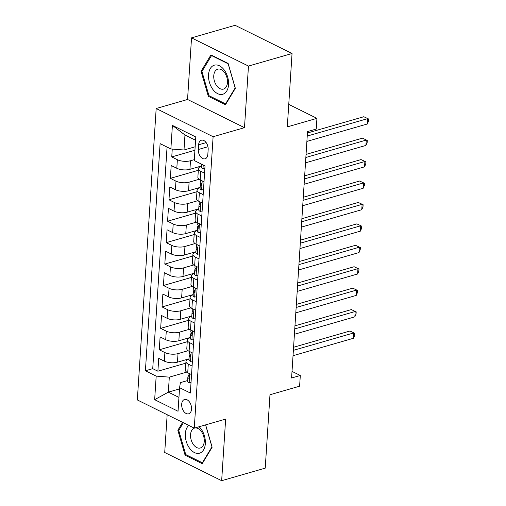 <?xml version="1.0" encoding="UTF-8"?>
<svg xmlns="http://www.w3.org/2000/svg" width="506" height="506" viewBox="0 0 506 506"><rect width="100%" height="100%" fill="white"/><g stroke="black" fill="none" stroke-linecap="round" stroke-linejoin="round"><path stroke-width="0.76" d="M191.534 409.095A7.451 4.674 -106.1 0 0 184.545 399.493A7.451 4.674 -106.1 0 0 181.686 404.212A7.451 4.674 -106.1 0 0 188.675 413.813A7.451 4.674 -106.1 0 0 191.534 409.095M167.163 414.718L164.722 452.497L221.66 480.7L265.233 468.139L269.983 394.743L299.609 386.198L300.305 375.484L292.019 371.385M156.177 108.518L137.335 399.942L194.272 428.139L213.115 136.715L156.177 108.518L187.549 99.473L244.487 127.67L248.471 66.065L191.534 37.861L187.549 99.473M191.534 37.861L235.107 25.3L292.044 53.503L287.3 126.892L316.933 118.347L288.755 104.394M248.471 66.065L292.044 53.503M172.255 149.074L171.749 156.93L194.93 150.244M201.514 165.981L189.933 169.32A9.317 3.612 -176.3 0 1 176.809 168.283L171.192 165.5L170.358 178.359L198.327 170.294M200.129 187.41L188.548 190.749A9.317 3.612 3.7 0 1 175.424 189.712L169.807 186.929L168.972 199.788L196.935 191.723M198.744 208.839L187.163 212.178A9.317 3.612 3.7 0 1 174.039 211.141L168.422 208.358L167.587 221.217L195.55 213.152M197.359 230.268L185.778 233.608A9.317 3.612 3.7 0 1 172.654 232.57L167.037 229.787L166.202 242.646L194.165 234.582M195.974 251.697L184.393 255.037A9.317 3.612 3.7 0 1 171.268 253.999L165.652 251.216L164.817 264.069L192.78 256.011M194.589 273.126L183.008 276.466A9.317 3.612 3.7 0 1 169.883 275.422L164.26 272.645L163.432 285.498L191.394 277.433M193.203 294.555L181.622 297.889A9.317 3.612 3.7 0 1 168.492 296.851L162.875 294.068L162.046 306.927L190.009 298.863M191.818 315.978L180.237 319.318A9.317 3.612 3.7 0 1 167.106 318.28L161.49 315.497L160.661 328.356L188.624 320.292M190.427 337.407L178.852 340.747A9.317 3.612 3.7 0 1 165.721 339.709L160.105 336.926L159.276 349.785L187.239 341.721M316.933 118.347L316.237 129.062L307.521 131.573L291.589 378.001L300.305 375.484M198.618 144.798L198.314 149.51A7.223 4.529 -106.1 0 0 205.082 158.808A7.223 4.529 -106.1 0 0 207.852 154.235L208.162 149.523A7.223 4.529 -106.1 0 0 201.388 140.219A7.223 4.529 -106.1 0 0 198.618 144.798L206.17 142.616M187.644 380.544L180.395 382.631L179.573 387.691L190.351 393.023L205.038 165.886L194.266 160.554L195.79 136.981L172.401 125.393L170.876 148.966L160.105 143.628L145.412 370.772L156.183 376.103L169.314 377.141L168.34 392.144L178.947 397.393M179.573 387.691L178.049 411.264L154.659 399.677L156.183 376.103M188.099 350.696L178.017 353.605A9.317 3.612 -176.3 0 1 164.893 352.568L159.276 349.785M189.042 358.836L177.467 362.176L178.017 353.605M189.484 329.267L179.402 332.176A9.317 3.612 -176.3 0 1 166.278 331.139L160.661 328.356M190.87 307.844L180.787 310.747A9.317 3.612 -176.3 0 1 167.663 309.71L162.046 306.927M192.255 286.415L182.179 289.318A9.317 3.612 -176.3 0 1 169.048 288.281L163.432 285.498M193.64 264.986L183.564 267.889A9.317 3.612 -176.3 0 1 170.433 266.852L164.817 264.069M195.025 243.557L184.949 246.466A9.317 3.612 -176.3 0 1 171.819 245.423L166.202 242.646M196.41 222.128L186.334 225.037A9.317 3.612 -176.3 0 1 173.204 224L167.587 221.217M197.802 200.699L187.72 203.608A9.317 3.612 -176.3 0 1 174.589 202.571L168.972 199.788M199.187 179.269L189.105 182.179A9.317 3.612 -176.3 0 1 175.974 181.142L170.358 178.359M194.323 159.643L190.49 160.75A9.317 3.612 -176.3 0 1 177.366 159.713L171.749 156.93M167.062 147.082L152.736 368.659L157.891 371.214L185.854 363.15M177.467 362.176A9.317 3.612 3.7 0 1 164.336 361.139L158.72 358.356L157.891 371.214M204.013 181.755L200.199 179.87A9.317 3.612 -176.3 0 1 197.871 177.258L198.428 168.688A9.317 3.612 -176.3 0 1 201.496 166.259M204.563 173.185L200.755 171.3A9.317 3.612 -176.3 0 1 198.428 168.688M203.178 194.614L199.37 192.723A9.317 3.612 -176.3 0 1 197.043 190.117A9.317 3.612 -176.3 0 1 200.11 187.688M197.043 190.117L196.486 198.687A9.317 3.612 3.7 0 0 198.814 201.299L202.628 203.184M201.793 216.043L197.985 214.152A9.317 3.612 -176.3 0 1 195.658 211.54A9.317 3.612 -176.3 0 1 198.725 209.117M195.658 211.54L195.101 220.116A9.317 3.612 3.7 0 0 197.429 222.722L201.236 224.613M200.408 237.472L196.594 235.581A9.317 3.612 -176.3 0 1 194.272 232.969A9.317 3.612 -176.3 0 1 197.34 230.546M194.272 232.969L193.716 241.539A9.317 3.612 3.7 0 0 196.043 244.151L199.851 246.042M199.022 258.895L195.208 257.01A9.317 3.612 -176.3 0 1 192.887 254.398A9.317 3.612 -176.3 0 1 195.955 251.975M192.887 254.398L192.331 262.968A9.317 3.612 3.7 0 0 194.658 265.58L198.466 267.472M197.637 280.324L193.823 278.439A9.317 3.612 -176.3 0 1 191.502 275.827A9.317 3.612 -176.3 0 1 194.57 273.398M191.502 275.827L190.945 284.397A9.317 3.612 3.7 0 0 193.273 287.01L197.081 288.894M196.252 301.753L192.438 299.868A9.317 3.612 -176.3 0 1 190.111 297.256A9.317 3.612 -176.3 0 1 193.184 294.827M190.111 297.256L189.56 305.826A9.317 3.612 3.7 0 0 191.888 308.439L195.695 310.323M194.867 323.182L191.053 321.297A9.317 3.612 -176.3 0 1 188.725 318.685A9.317 3.612 -176.3 0 1 191.799 316.256M188.725 318.685L188.175 327.255A9.317 3.612 3.7 0 0 190.496 329.868L194.31 331.753M193.482 344.611L189.668 342.72A9.317 3.612 -176.3 0 1 187.34 340.114A9.317 3.612 -176.3 0 1 190.414 337.685M187.34 340.114L186.79 348.685A9.317 3.612 3.7 0 0 189.111 351.297L192.925 353.182M192.09 366.04L188.283 364.149A9.317 3.612 -176.3 0 1 185.955 361.537A9.317 3.612 -176.3 0 1 189.029 359.115M185.955 361.537L185.405 370.114A9.317 3.612 3.7 0 0 187.726 372.72L191.54 374.611M195.575 140.257L184.968 135.007L184.001 150.004L170.876 148.966M195.152 146.791L184.001 150.004M244.487 127.67L213.115 136.715M221.66 480.7L225.644 419.094L194.272 428.139M179.497 388.924L168.34 392.144L154.659 399.677M186.714 372.125L169.314 377.141M152.736 368.659L145.412 370.772M184.968 135.007L172.401 125.393M201.059 71.327L208.295 96.254L225.442 104.748L235.353 88.316L228.111 63.389L210.964 54.895L201.059 71.327L202.242 70.985M182.603 422.365L177.846 430.252L185.082 455.172L202.229 463.667L212.14 447.234L205.645 424.863M209.49 95.906L208.295 96.254M186.278 454.831L185.082 455.172M179.029 429.91L177.846 430.252M204.892 168.156L202.925 168.536A6.173 2.391 -176.3 0 1 201.458 166.841L201.628 164.197M307.237 136.057L367.66 118.638L367.312 123.995L306.889 141.414M307.433 132.989L363.814 116.728L368.665 119.018L368.526 121.162L367.312 123.995M363.814 116.728L368.665 119.018M228.554 84.673A15.142 9.494 -106.1 0 0 219.452 65.793A15.142 9.494 -106.1 0 0 208.548 74.768A15.142 9.494 -106.1 0 0 217.65 93.648A15.142 9.494 -106.1 0 0 228.554 84.673M227.46 82.516A10.367 6.502 -106.1 0 0 217.744 69.164A10.367 6.502 -106.1 0 0 213.766 75.736A10.367 6.502 -106.1 0 0 223.488 89.088A10.367 6.502 -106.1 0 0 227.46 82.516M208.946 95.64L201.938 71.491L211.54 55.571L228.155 63.8L235.163 87.949L225.562 103.869L208.946 95.64M212.039 55.426L211.54 55.571M226.055 103.73L225.562 103.869M188.763 425.413A15.142 9.494 -106.1 0 0 189.56 448.227A15.142 9.494 -106.1 0 0 203.551 449.897A15.142 9.494 -106.1 0 0 201.122 429.056A15.142 9.494 -106.1 0 0 199.105 426.748M201.363 431.485A10.367 6.502 -106.1 0 0 194.532 428.089A10.367 6.502 -106.1 0 0 190.56 434.641A10.367 6.502 -106.1 0 0 193.444 444.61A10.367 6.502 -106.1 0 0 200.275 448.006A10.367 6.502 -106.1 0 0 204.253 441.453A10.367 6.502 -106.1 0 0 201.363 431.485M202.843 462.648L202.356 462.794L185.74 454.565L178.726 430.416L183.355 422.738M205.569 424.882L211.957 446.874L202.356 462.794M203.507 189.586L201.54 189.965A6.173 2.391 -176.3 0 1 200.072 188.27L200.338 184.203A6.173 2.391 3.7 0 0 200.863 185.259L201.198 185.354M305.845 157.486L366.274 140.067L365.927 145.418L305.504 162.843M201.249 182.963L200.781 183.393A6.173 2.391 3.7 0 0 200.338 184.203M201.514 185.07L200.863 185.259C201.818 185.07 201.875 184.216 201.027 182.685A6.173 2.391 -176.3 0 1 200.502 181.629L200.604 180.066M306.048 154.412L362.429 138.157L367.28 140.447L367.141 142.591L365.927 145.418M362.429 138.157L367.28 140.447M202.115 211.015L200.155 211.394A6.173 2.391 -176.3 0 1 198.687 209.699L198.953 205.626A6.173 2.391 3.7 0 0 199.478 206.688L199.813 206.783M304.46 178.915L364.889 161.49L364.541 166.847L304.119 184.273M199.864 204.392L199.396 204.822A6.173 2.391 3.7 0 0 198.953 205.626M200.123 206.499L199.478 206.688C200.433 206.499 200.49 205.645 199.642 204.114A6.173 2.391 -176.3 0 1 199.117 203.058L199.219 201.496M304.663 175.841L361.037 159.586L365.895 161.876L365.756 164.02L364.541 166.847M361.037 159.586L365.895 161.876M200.73 232.444L198.769 232.817A6.173 2.391 -176.3 0 1 197.302 231.128L197.568 227.055A6.173 2.391 3.7 0 0 198.093 228.117L198.428 228.212M303.075 200.344L363.504 182.919L363.156 188.276L302.727 205.702M198.478 225.815L198.01 226.245A6.173 2.391 3.7 0 0 197.568 227.055M198.738 227.928L198.093 228.117C199.048 227.928 199.105 227.074 198.257 225.543A6.173 2.391 -176.3 0 1 197.732 224.487L197.833 222.925M303.277 197.27L359.652 181.015L364.51 183.305L364.371 185.443L363.156 188.276M359.652 181.015L364.51 183.305M199.345 253.873L197.384 254.246A6.173 2.391 -176.3 0 1 195.917 252.557L196.183 248.484A6.173 2.391 3.7 0 0 196.707 249.54L197.043 249.635M301.69 221.773L362.119 204.348L361.771 209.705L301.342 227.131M197.093 247.244L196.619 247.674A6.173 2.391 3.7 0 0 196.183 248.484M197.353 249.357L196.707 249.54C197.663 249.357 197.72 248.497 196.872 246.972A6.173 2.391 -176.3 0 1 196.347 245.916L196.448 244.354M301.892 218.7L358.267 202.444L363.125 204.734L362.985 206.872L361.771 209.705M358.267 202.444L363.125 204.734M197.96 275.296L195.999 275.675A6.173 2.391 -176.3 0 1 194.532 273.986L194.797 269.913A6.173 2.391 3.7 0 0 195.322 270.969L195.658 271.064M300.305 243.203L360.727 225.777L360.386 231.134L299.957 248.56M195.708 268.673L195.234 269.103A6.173 2.391 3.7 0 0 194.797 269.913M195.967 270.786L195.322 270.969C196.277 270.786 196.328 269.926 195.487 268.401A6.173 2.391 -176.3 0 1 194.962 267.339L195.063 265.783M300.501 240.129L356.882 223.873L361.739 226.157L361.6 228.301L360.386 231.134M356.882 223.873L361.739 226.157M196.575 296.725L194.608 297.104A6.173 2.391 -176.3 0 1 193.147 295.409L193.406 291.342A6.173 2.391 3.7 0 0 193.937 292.398L194.272 292.493M298.919 264.625L359.342 247.206L359.001 252.564L298.572 269.983M194.323 290.102L193.849 290.533A6.173 2.391 3.7 0 0 193.406 291.342M194.582 292.215L193.937 292.398C194.892 292.215 194.943 291.355 194.102 289.83A6.173 2.391 -176.3 0 1 193.577 288.768L193.678 287.212M299.116 261.558L355.497 245.302L360.354 247.586L360.215 249.73L359.001 252.564M355.497 245.302L360.354 247.586M195.19 318.154L193.222 318.533A6.173 2.391 -176.3 0 1 191.761 316.838L192.021 312.771A6.173 2.391 3.7 0 0 192.546 313.828L192.887 313.922M297.534 286.054L357.957 268.635L357.615 273.993L297.186 291.412M192.938 311.532L192.463 311.962A6.173 2.391 3.7 0 0 192.021 312.771M193.197 313.638L192.546 313.828C193.507 313.638 193.558 312.784 192.716 311.253A6.173 2.391 -176.3 0 1 192.191 310.197L192.293 308.641M297.73 282.987L354.111 266.725L358.969 269.015L358.83 271.159L357.615 273.993M354.111 266.725L358.969 269.015M193.804 339.583L191.837 339.962A6.173 2.391 -176.3 0 1 190.376 338.267L190.635 334.194A6.173 2.391 3.7 0 0 191.16 335.257L191.502 335.351M296.149 307.484L356.572 290.065L356.224 295.415L295.801 312.841M191.553 332.961L191.078 333.391A6.173 2.391 3.7 0 0 190.635 334.194M191.812 335.067L191.16 335.257C192.116 335.067 192.172 334.213 191.331 332.682A6.173 2.391 -176.3 0 1 190.806 331.626L190.907 330.064M296.345 304.41L352.726 288.154L357.584 290.444L357.445 292.588L356.224 295.415M352.726 288.154L357.584 290.444M192.419 361.012L190.452 361.392A6.173 2.391 -176.3 0 1 188.991 359.696L189.25 355.623A6.173 2.391 3.7 0 0 189.775 356.686L190.117 356.781M294.764 328.913L355.187 311.487L354.839 316.845L294.416 334.27M190.167 354.39L189.693 354.82A6.173 2.391 3.7 0 0 189.25 355.623M190.427 356.496L189.775 356.686C190.73 356.496 190.787 355.642 189.946 354.111A6.173 2.391 -176.3 0 1 189.421 353.055L189.516 351.493M294.96 325.839L351.341 309.583L356.192 311.873L356.06 314.017L354.839 316.845M351.341 309.583L356.192 311.873M191.034 382.441L189.067 382.814A6.173 2.391 -176.3 0 1 187.606 381.126L187.865 377.052A6.173 2.391 3.7 0 0 188.39 378.115L188.732 378.21M293.379 350.342L353.802 332.916L353.454 338.274L293.031 355.699M188.776 375.813L188.308 376.243A6.173 2.391 3.7 0 0 187.865 377.052M189.042 377.925L188.39 378.115C189.345 377.925 189.402 377.071 188.555 375.541A6.173 2.391 -176.3 0 1 188.03 374.484L188.131 372.922M293.575 347.268L349.956 331.013L354.807 333.302L354.668 335.44L353.454 338.274M349.956 331.013L354.807 333.302M178.852 340.747L179.402 332.176M180.237 319.318L180.787 310.747M181.622 297.889L182.179 289.318M183.008 276.466L183.564 267.889M184.393 255.037L184.949 246.466M185.778 233.608L186.334 225.037M187.163 212.178L187.72 203.608M188.548 190.749L189.105 182.179M189.933 169.32L190.49 160.75M176.809 168.283L177.366 159.713M164.336 361.139L164.893 352.568M165.721 339.709L166.278 331.139M167.106 318.28L167.663 309.71M168.492 296.851L169.048 288.281M169.883 275.422L170.433 266.852M171.268 253.999L171.819 245.423M172.654 232.57L173.204 224M174.039 211.141L174.589 202.571M175.424 189.712L175.974 181.142M200.199 179.87L200.755 171.3M198.814 201.299L199.37 192.723M197.429 222.722L197.985 214.152M196.043 244.151L196.594 235.581M194.658 265.58L195.208 257.01M193.273 287.01L193.823 278.439M191.888 308.439L192.438 299.868M190.496 329.868L191.053 321.297M189.111 351.297L189.668 342.72M187.726 372.72L188.283 364.149M207.947 146.734L198.314 149.51M203.007 168.517L203.235 164.994M201.616 189.946L202.204 180.863M200.231 211.375L200.819 202.292M198.845 232.804L199.434 223.722M197.46 254.233L198.048 245.144M196.075 275.662L196.663 266.573M194.69 297.092L195.278 288.003M193.305 318.514L193.893 309.432M191.919 339.943L192.508 330.861M190.534 361.373L191.123 352.29M189.149 382.802L189.737 373.719"/></g></svg>
